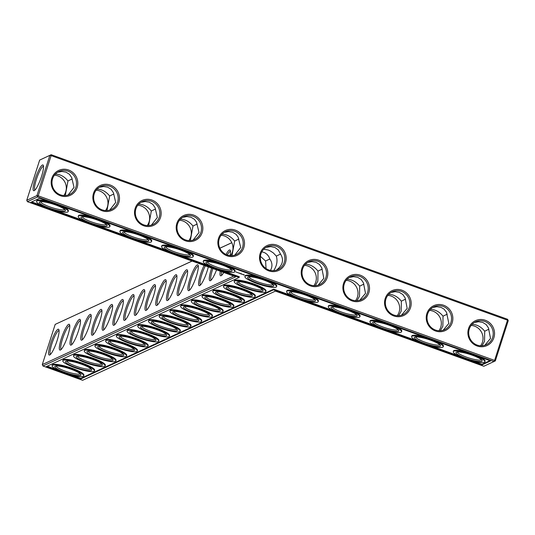 <?xml version="1.0" encoding="UTF-8"?>
<svg xmlns="http://www.w3.org/2000/svg" width="535" height="535" viewBox="0 0 535 535"><rect width="100%" height="100%" fill="white"/><g stroke="black" fill="none" stroke-linecap="round" stroke-linejoin="round"><path stroke-width="0.8" d="M507.575 319.281L507.508 320.177L51.119 155.611L51.186 154.715L507.575 319.281L508.25 320.652L495.336 360.878L494.012 361.526L494.594 360.396L38.206 195.83L37.624 196.96L494.012 361.526L483.814 366.248L275.451 291.114L82.624 380.285L42.954 365.98L235.781 276.809L27.425 201.682L37.624 196.96L36.948 195.589L26.75 200.304L27.425 201.682M471.154 325.434A12.633 12.191 -114.8 0 1 482.43 342.173A12.633 12.191 -114.8 0 1 480.564 345.784M429.478 310.407A12.633 12.191 -114.8 0 1 440.753 327.146A12.633 12.191 -114.8 0 1 438.894 330.757M387.808 295.38A12.633 12.191 -114.8 0 1 399.083 312.126A12.633 12.191 -114.8 0 1 397.217 315.73M346.138 280.353A12.633 12.191 -114.8 0 1 357.413 297.099A12.633 12.191 -114.8 0 1 355.548 300.71M304.468 265.333A12.633 12.191 -114.8 0 1 315.744 282.072A12.633 12.191 -114.8 0 1 313.878 285.683M192.118 261.067L55.192 324.384L192.072 261.047M219.858 248.2L231.789 242.683M39.664 160.085L51.186 154.715L39.664 160.085L26.75 200.304M481.828 364.964L273.472 289.836L80.645 379.007L46.304 366.622L239.138 277.451L30.776 202.324L39.603 198.244L490.655 360.884L481.828 364.964L482.048 364.288L472.659 360.904M269.821 258.973L265.601 261.026L266.042 268.55M270.483 270.422C272.603 266.517 272.389 262.732 269.847 259.06L268.751 256.479L267.059 254.346L264.852 252.774L261.862 251.751M482.022 345.784L484.536 341.203L484.697 331.232C481.172 326.805 476.966 324.518 472.071 324.35M440.352 330.757L442.866 326.176L443.027 316.205C439.502 311.785 435.296 309.491 430.401 309.324M398.682 315.73L401.19 311.149L401.35 301.178C397.833 296.758 393.62 294.464 388.724 294.303M357.012 300.703L359.52 296.123L359.68 286.151C356.156 281.731 351.95 279.437 347.055 279.277M315.336 285.683L317.85 281.096L318.011 271.125C314.486 266.704 310.28 264.41 305.385 264.25M219.872 248.233L231.802 242.716M55.192 324.384L42.278 364.609L42.954 365.98M42.278 364.609L233.735 276.073M458.502 355.802L430.983 345.877M416.832 340.775L389.313 330.851M375.155 325.748L347.643 315.824M333.486 310.721L305.973 300.797M291.816 295.695L273.693 289.161L80.859 378.332L71.469 374.941M273.472 289.836L273.693 289.161M80.645 379.007L80.859 378.332M57.312 369.839L47.22 366.201M239.138 277.451L239.352 276.776L222.627 270.75M208.469 265.641L180.957 255.723M166.8 250.614L139.281 240.696M125.13 235.594L97.611 225.67M83.453 220.567L55.941 210.643M41.783 205.54L31.692 201.902M482.048 364.288L489.96 360.63M260.411 256.332L265.601 261.026M262.317 289.495A12.633 2.28 17.8 0 1 261.996 289.749A12.633 2.28 17.8 0 1 248.721 287.415A12.633 2.28 17.8 0 1 238.282 281.778M273.666 270.656C276.869 265.821 277.759 260.973 276.334 256.098L280.541 254.045M263.708 249.223L268.296 250.039L270.249 250.895L273.298 252.908L276.334 256.098M251.604 294.451A12.633 2.28 17.8 0 1 251.283 294.705A12.633 2.28 17.8 0 1 238.015 292.371A12.633 2.28 17.8 0 1 227.569 286.733M240.89 299.399A12.633 2.28 17.8 0 1 240.576 299.66A12.633 2.28 17.8 0 1 227.301 297.326A12.633 2.28 17.8 0 1 216.862 291.682M230.177 304.355A12.633 2.28 17.8 0 1 229.863 304.616A12.633 2.28 17.8 0 1 216.588 302.275A12.633 2.28 17.8 0 1 206.149 296.637M219.47 309.31A12.633 2.28 17.8 0 1 219.149 309.564A12.633 2.28 17.8 0 1 205.875 307.23A12.633 2.28 17.8 0 1 195.435 301.593M208.757 314.266A12.633 2.28 17.8 0 1 208.436 314.52A12.633 2.28 17.8 0 1 195.161 312.186A12.633 2.28 17.8 0 1 184.722 306.548M198.044 319.214A12.633 2.28 17.8 0 1 197.723 319.475A12.633 2.28 17.8 0 1 184.448 317.141A12.633 2.28 17.8 0 1 174.009 311.504M187.33 324.17A12.633 2.28 17.8 0 1 187.009 324.431A12.633 2.28 17.8 0 1 173.735 322.097A12.633 2.28 17.8 0 1 163.295 316.452M176.617 329.125A12.633 2.28 17.8 0 1 176.296 329.379A12.633 2.28 17.8 0 1 163.021 327.046A12.633 2.28 17.8 0 1 152.582 321.408M165.904 334.081A12.633 2.28 17.8 0 1 165.582 334.335A12.633 2.28 17.8 0 1 152.308 332.001A12.633 2.28 17.8 0 1 141.869 326.363M155.19 339.036A12.633 2.28 17.8 0 1 154.869 339.29A12.633 2.28 17.8 0 1 141.601 336.956A12.633 2.28 17.8 0 1 131.155 331.319M144.477 343.985A12.633 2.28 17.8 0 1 144.162 344.246A12.633 2.28 17.8 0 1 130.888 341.912A12.633 2.28 17.8 0 1 120.442 336.268M133.763 348.94A12.633 2.28 17.8 0 1 133.449 349.201A12.633 2.28 17.8 0 1 120.174 346.861A12.633 2.28 17.8 0 1 109.735 341.223M123.05 353.896A12.633 2.28 17.8 0 1 122.736 354.15A12.633 2.28 17.8 0 1 109.461 351.816A12.633 2.28 17.8 0 1 99.022 346.178M112.343 358.851A12.633 2.28 17.8 0 1 112.022 359.105A12.633 2.28 17.8 0 1 98.748 356.771A12.633 2.28 17.8 0 1 88.308 351.134M101.63 363.8A12.633 2.28 17.8 0 1 101.309 364.061A12.633 2.28 17.8 0 1 88.034 361.727A12.633 2.28 17.8 0 1 77.595 356.089M90.917 368.755A12.633 2.28 17.8 0 1 90.596 369.016A12.633 2.28 17.8 0 1 77.321 366.682A12.633 2.28 17.8 0 1 66.882 361.038M80.203 373.711A12.633 2.28 17.8 0 1 79.882 373.965A12.633 2.28 17.8 0 1 66.607 371.631A12.633 2.28 17.8 0 1 56.168 365.993M508.25 320.652L507.508 320.177L494.594 360.396L495.336 360.878M484.697 331.232L488.896 329.179M474.351 322.491L478.644 321.742L482.657 322.391L486.141 324.531L488.462 327.928L490.515 338.434L484.824 345.269M481.386 359.667A12.633 2.28 17.8 0 1 481.072 359.928A12.633 2.28 17.8 0 1 467.797 357.594A12.633 2.28 17.8 0 1 457.358 351.956M443.027 316.205L447.227 314.152M432.675 307.471L436.975 306.715L440.987 307.364L443.956 309.056L446.498 312.266L448.845 323.407L443.154 330.242M439.716 344.64A12.633 2.28 17.8 0 1 439.395 344.901A12.633 2.28 17.8 0 1 426.121 342.567A12.633 2.28 17.8 0 1 415.682 336.93M401.35 301.178L405.557 299.125M391.005 292.444L395.298 291.689L399.311 292.344L402.795 294.484L405.115 297.875L407.175 308.381L401.484 315.215M398.047 329.62A12.633 2.28 17.8 0 1 397.726 329.874A12.633 2.28 17.8 0 1 384.451 327.54A12.633 2.28 17.8 0 1 374.012 321.903M359.68 286.151L363.88 284.098M349.335 277.418L353.628 276.662L357.641 277.317L361.125 279.457L363.446 282.848L365.505 293.354L359.808 300.188M356.377 314.593A12.633 2.28 17.8 0 1 356.056 314.847A12.633 2.28 17.8 0 1 342.781 312.514A12.633 2.28 17.8 0 1 332.342 306.876M318.011 271.125L322.21 269.072M307.665 262.391L311.959 261.635L315.971 262.29L319.455 264.43L321.776 267.821L323.829 278.327L318.138 285.168M314.7 299.567A12.633 2.28 17.8 0 1 314.386 299.821A12.633 2.28 17.8 0 1 301.111 297.487A12.633 2.28 17.8 0 1 290.672 291.849M265.989 247.364L270.884 246.615L274.943 247.518L278.26 249.892L280.567 254.145C284.112 259.863 282.748 265.193 276.468 270.142M51.119 155.611L38.206 195.83L36.948 195.589L49.862 155.371L51.119 155.611M493.885 337.699A13.716 13.235 -114.8 0 1 471.308 341.972A13.716 13.235 -114.8 0 1 478.45 319.723A13.716 13.235 -114.8 0 1 493.885 337.699M452.209 322.672A13.716 13.235 -114.8 0 1 429.638 326.945A13.716 13.235 -114.8 0 1 436.781 304.703A13.716 13.235 -114.8 0 1 452.209 322.672M410.539 307.652A13.716 13.235 -114.8 0 1 387.969 311.918A13.716 13.235 -114.8 0 1 395.111 289.676A13.716 13.235 -114.8 0 1 410.539 307.652M368.869 292.625A13.716 13.235 -114.8 0 1 346.292 296.892A13.716 13.235 -114.8 0 1 353.434 274.649A13.716 13.235 -114.8 0 1 368.869 292.625M327.199 277.598A13.716 13.235 -114.8 0 1 304.622 281.865A13.716 13.235 -114.8 0 1 311.765 259.622A13.716 13.235 -114.8 0 1 327.199 277.598M276.983 245.157A13.716 13.235 65.2 0 0 259.823 260.471A13.716 13.235 65.2 0 0 281.764 268.383A13.716 13.235 65.2 0 0 276.983 245.157M218.514 238.409A13.716 13.235 65.2 0 0 233.949 256.385A13.716 13.235 65.2 0 0 241.091 234.136A13.716 13.235 65.2 0 0 218.514 238.409M176.844 223.383A13.716 13.235 65.2 0 0 192.279 241.359A13.716 13.235 65.2 0 0 199.421 219.109A13.716 13.235 65.2 0 0 176.844 223.383M135.174 208.356A13.716 13.235 65.2 0 0 150.602 226.332A13.716 13.235 65.2 0 0 157.745 204.082A13.716 13.235 65.2 0 0 135.174 208.356M93.505 193.329A13.716 13.235 65.2 0 0 108.933 211.305A13.716 13.235 65.2 0 0 116.075 189.062A13.716 13.235 65.2 0 0 93.505 193.329M51.828 178.302A13.716 13.235 65.2 0 0 67.263 196.278A13.716 13.235 65.2 0 0 74.405 174.035A13.716 13.235 65.2 0 0 51.828 178.302M34.193 190.647A13.676 2.588 109.8 0 1 35.892 176.898A13.676 2.588 109.8 0 1 43.328 165.382A13.676 2.588 109.8 0 1 40.74 178.717A13.676 2.588 109.8 0 1 34.22 190.634A13.676 2.588 109.8 0 1 34.193 190.647M146.991 299.058A13.716 2.595 -70.2 0 0 146.155 310.38A13.716 2.595 -70.2 0 0 152.696 298.43A13.716 2.595 -70.2 0 0 155.284 285.061A13.716 2.595 -70.2 0 0 146.991 299.058M157.705 294.103A13.716 2.595 -70.2 0 0 156.869 305.425A13.716 2.595 -70.2 0 0 163.409 293.481A13.716 2.595 -70.2 0 0 165.997 280.106A13.716 2.595 -70.2 0 0 157.705 294.103M168.418 289.147A13.716 2.595 -70.2 0 0 167.582 300.476A13.716 2.595 -70.2 0 0 174.116 288.525A13.716 2.595 -70.2 0 0 176.71 275.157A13.716 2.595 -70.2 0 0 168.418 289.147M179.131 284.199A13.716 2.595 -70.2 0 0 178.295 295.521A13.716 2.595 -70.2 0 0 184.829 283.57A13.716 2.595 -70.2 0 0 187.424 270.202A13.716 2.595 -70.2 0 0 179.131 284.199M189.845 279.243A13.716 2.595 -70.2 0 0 189.009 290.565A13.716 2.595 -70.2 0 0 195.542 278.615A13.716 2.595 -70.2 0 0 198.137 265.246A13.716 2.595 -70.2 0 0 189.845 279.243M204.109 265.387A13.716 2.595 -70.2 0 0 200.558 274.288A13.716 2.595 -70.2 0 0 199.722 285.61A13.716 2.595 -70.2 0 0 208.302 266.898M211.673 268.115A13.716 2.595 -70.2 0 0 211.272 269.332A13.716 2.595 -70.2 0 0 210.436 280.661A13.716 2.595 -70.2 0 0 216.541 269.874M220.246 271.212A13.716 2.595 -70.2 0 0 221.142 275.706A13.716 2.595 -70.2 0 0 223.764 272.475M230.037 255.59A13.716 2.595 -70.2 0 0 230.277 250.387A13.716 2.595 -70.2 0 0 226.051 254.479M50.578 343.644A13.716 2.595 -70.2 0 0 49.742 354.966A13.716 2.595 -70.2 0 0 56.282 343.015A13.716 2.595 -70.2 0 0 58.87 329.647A13.716 2.595 -70.2 0 0 50.578 343.644M61.291 338.688A13.716 2.595 -70.2 0 0 60.455 350.01A13.716 2.595 -70.2 0 0 66.989 338.066A13.716 2.595 -70.2 0 0 69.583 324.691A13.716 2.595 -70.2 0 0 61.291 338.688M72.004 333.733A13.716 2.595 -70.2 0 0 71.168 345.062A13.716 2.595 -70.2 0 0 77.702 333.111A13.716 2.595 -70.2 0 0 80.297 319.743A13.716 2.595 -70.2 0 0 72.004 333.733M82.718 328.784A13.716 2.595 -70.2 0 0 81.882 340.106A13.716 2.595 -70.2 0 0 88.415 328.156A13.716 2.595 -70.2 0 0 91.01 314.787A13.716 2.595 -70.2 0 0 82.718 328.784M93.431 323.829A13.716 2.595 -70.2 0 0 92.595 335.151A13.716 2.595 -70.2 0 0 99.129 323.2A13.716 2.595 -70.2 0 0 101.724 309.832A13.716 2.595 -70.2 0 0 93.431 323.829M104.144 318.873A13.716 2.595 -70.2 0 0 103.308 330.195A13.716 2.595 -70.2 0 0 109.842 318.251A13.716 2.595 -70.2 0 0 112.437 304.876A13.716 2.595 -70.2 0 0 104.144 318.873M114.858 313.918A13.716 2.595 -70.2 0 0 114.015 325.24A13.716 2.595 -70.2 0 0 120.556 313.296A13.716 2.595 -70.2 0 0 123.15 299.928A13.716 2.595 -70.2 0 0 114.858 313.918M125.571 308.969A13.716 2.595 -70.2 0 0 124.729 320.291A13.716 2.595 -70.2 0 0 131.269 308.341A13.716 2.595 -70.2 0 0 133.864 294.972A13.716 2.595 -70.2 0 0 125.571 308.969M136.278 304.014A13.716 2.595 -70.2 0 0 135.442 315.336A13.716 2.595 -70.2 0 0 141.982 303.385A13.716 2.595 -70.2 0 0 144.57 290.017A13.716 2.595 -70.2 0 0 136.278 304.014M65.31 195.522L67.978 180.97L72.185 178.917M67.978 180.97C64.461 176.55 60.248 174.256 55.352 174.096M68.112 195.007L74.017 187.39L71.743 177.667L69.423 174.276L65.939 172.13L61.926 171.481L57.633 172.237M106.98 210.549L109.648 195.997L113.855 193.944M109.648 195.997C106.131 191.577 101.924 189.283 97.022 189.116M109.782 210.034L115.687 202.417L113.413 192.694L111.093 189.303L107.609 187.156L103.596 186.508L99.303 187.257M148.65 225.576L151.325 211.024L155.524 208.971M151.325 211.024C147.8 206.597 143.594 204.31 138.699 204.143M151.452 225.061L157.364 217.444L155.09 207.72L152.763 204.323L149.285 202.183L145.273 201.535L140.972 202.284M190.326 240.603L192.995 226.051L197.194 223.998M192.995 226.051C189.47 221.624 185.264 219.337 180.369 219.169M193.122 240.088L199.033 232.471L196.465 222.105L194.439 219.35L190.955 217.21L186.942 216.561L182.649 217.31M231.996 255.63L234.664 241.071L238.871 239.025M234.664 241.071C231.147 236.651 226.934 234.357 222.038 234.196M234.798 255.115L240.703 247.491L238.135 237.132L236.109 234.377L232.625 232.237L228.612 231.581L224.319 232.337M479.868 356.992A16.605 2.996 17.8 0 1 485.098 361.132L484.884 361.807A16.605 2.996 -162.2 0 0 473.02 354.912A16.605 2.996 -162.2 0 0 453.265 351.662A16.605 2.996 -162.2 0 0 468.158 359.587A16.605 2.996 -162.2 0 0 484.884 361.807M453.265 351.662L453.486 350.98A16.605 2.996 17.8 0 1 465.711 351.89M438.198 341.965A16.605 2.996 17.8 0 1 443.428 346.105L443.214 346.78A16.605 2.996 -162.2 0 0 431.344 339.885A16.605 2.996 -162.2 0 0 411.596 336.635A16.605 2.996 -162.2 0 0 426.489 344.56A16.605 2.996 -162.2 0 0 443.214 346.78M411.596 336.635L411.816 335.96A16.605 2.996 17.8 0 1 424.041 336.863M396.522 326.938A16.605 2.996 17.8 0 1 401.758 331.078L401.538 331.76A16.605 2.996 -162.2 0 0 389.674 324.859A16.605 2.996 -162.2 0 0 369.926 321.609A16.605 2.996 -162.2 0 0 384.819 329.533A16.605 2.996 -162.2 0 0 401.538 331.76M369.926 321.609L370.14 320.933A16.605 2.996 17.8 0 1 382.371 321.836M354.852 311.918A16.605 2.996 17.8 0 1 360.088 316.058L359.868 316.733A16.605 2.996 -162.2 0 0 348.004 309.832A16.605 2.996 -162.2 0 0 328.256 306.582A16.605 2.996 -162.2 0 0 343.142 314.506A16.605 2.996 -162.2 0 0 359.868 316.733M328.256 306.582L328.47 305.906A16.605 2.996 17.8 0 1 340.695 306.809M313.182 296.892A16.605 2.996 17.8 0 1 318.412 301.031L318.198 301.707A16.605 2.996 -162.2 0 0 306.334 294.805A16.605 2.996 -162.2 0 0 286.579 291.555A16.605 2.996 -162.2 0 0 301.472 299.486A16.605 2.996 -162.2 0 0 318.198 301.707M286.579 291.555L286.8 290.879A16.605 2.996 17.8 0 1 299.025 291.782M271.512 281.865A16.605 2.996 17.8 0 1 276.742 286.004L276.528 286.68A16.605 2.996 -162.2 0 0 264.658 279.778A16.605 2.996 -162.2 0 0 244.91 276.528A16.605 2.996 -162.2 0 0 259.803 284.459A16.605 2.996 -162.2 0 0 276.528 286.68M244.91 276.528L245.13 275.853A16.605 2.996 17.8 0 1 257.355 276.755M243.612 274.916L244.348 275.017L244.013 274.729L242.669 274.442L243.639 274.836M241.084 273.686L241.512 273.746L241.084 273.686M242.221 274.321L241.586 274.08L242.235 274.268M241.399 274.027L240.797 273.813L241.372 274.04M240.529 273.739L239.981 273.532L240.549 273.686M239.58 273.138L240.061 273.224L239.58 273.138M239.065 273.204L239.526 273.231L239.091 273.111M239.519 273.251L240.008 273.365L239.506 273.224M238.195 272.897L238.978 272.99L238.202 272.877M237.112 272.502L237.888 272.603L237.112 272.489M236.41 272.068L236.811 272.215L236.41 272.068M236.156 272.074L235.835 271.934L236.169 272.021M229.836 266.838A16.605 2.996 17.8 0 1 235.072 270.977L234.852 271.653A16.605 2.996 -162.2 0 0 222.988 264.758A16.605 2.996 -162.2 0 0 203.24 261.501A16.605 2.996 -162.2 0 0 218.133 269.433A16.605 2.996 -162.2 0 0 234.852 271.653M203.24 261.501L203.454 260.826A16.605 2.996 17.8 0 1 215.685 261.735M234.196 281.484L234.417 280.808A16.605 2.996 17.8 0 1 254.165 284.058A16.605 2.996 17.8 0 1 266.029 290.96L265.815 291.635A16.605 2.996 -162.2 0 0 253.944 284.734A16.605 2.996 -162.2 0 0 234.196 281.484A16.605 2.996 -162.2 0 0 249.089 289.408A16.605 2.996 -162.2 0 0 265.815 291.635M188.166 251.811A16.605 2.996 17.8 0 1 193.396 255.951L193.182 256.626A16.605 2.996 -162.2 0 0 181.318 249.731A16.605 2.996 -162.2 0 0 161.57 246.474A16.605 2.996 -162.2 0 0 176.456 254.406A16.605 2.996 -162.2 0 0 193.182 256.626M161.57 246.474L161.784 245.799A16.605 2.996 17.8 0 1 174.009 246.709M223.483 286.439L223.704 285.764A16.605 2.996 17.8 0 1 243.452 289.014A16.605 2.996 17.8 0 1 255.315 295.909L255.101 296.584A16.605 2.996 -162.2 0 0 243.238 289.689A16.605 2.996 -162.2 0 0 223.483 286.439A16.605 2.996 -162.2 0 0 238.376 294.364A16.605 2.996 -162.2 0 0 255.101 296.584M212.769 291.388L212.99 290.712A16.605 2.996 17.8 0 1 232.738 293.969A16.605 2.996 17.8 0 1 244.602 300.864L244.388 301.539A16.605 2.996 -162.2 0 0 232.524 294.645A16.605 2.996 -162.2 0 0 212.769 291.388A16.605 2.996 -162.2 0 0 227.663 299.319A16.605 2.996 -162.2 0 0 244.388 301.539M202.063 296.343L202.277 295.668A16.605 2.996 17.8 0 1 222.025 298.918A16.605 2.996 17.8 0 1 233.889 305.819L233.675 306.495A16.605 2.996 -162.2 0 0 221.811 299.6A16.605 2.996 -162.2 0 0 202.063 296.343A16.605 2.996 -162.2 0 0 216.949 304.275A16.605 2.996 -162.2 0 0 233.675 306.495M146.496 236.784A16.605 2.996 17.8 0 1 151.726 240.924L151.512 241.599A16.605 2.996 -162.2 0 0 139.648 234.704A16.605 2.996 -162.2 0 0 119.893 231.448A16.605 2.996 -162.2 0 0 134.787 239.379A16.605 2.996 -162.2 0 0 151.512 241.599M119.893 231.448L120.114 230.772A16.605 2.996 17.8 0 1 132.339 231.682M104.827 221.757A16.605 2.996 17.8 0 1 110.056 225.897L109.835 226.572A16.605 2.996 -162.2 0 0 97.972 219.678A16.605 2.996 -162.2 0 0 78.224 216.428A16.605 2.996 -162.2 0 0 93.117 224.352A16.605 2.996 -162.2 0 0 109.835 226.572M78.224 216.428L78.438 215.745A16.605 2.996 17.8 0 1 90.669 216.655M63.15 206.731A16.605 2.996 17.8 0 1 68.386 210.87L68.166 211.546A16.605 2.996 -162.2 0 0 56.302 204.651A16.605 2.996 -162.2 0 0 36.554 201.401A16.605 2.996 -162.2 0 0 51.44 209.325A16.605 2.996 -162.2 0 0 68.166 211.546M36.554 201.401L36.768 200.725A16.605 2.996 17.8 0 1 48.993 201.628M191.349 301.299L191.563 300.623A16.605 2.996 17.8 0 1 211.312 303.873A16.605 2.996 17.8 0 1 223.175 310.775L222.961 311.45A16.605 2.996 -162.2 0 0 211.098 304.549A16.605 2.996 -162.2 0 0 191.349 301.299A16.605 2.996 -162.2 0 0 206.236 309.23A16.605 2.996 -162.2 0 0 222.961 311.45M180.636 306.254L180.85 305.579A16.605 2.996 17.8 0 1 200.598 308.829A16.605 2.996 17.8 0 1 212.469 315.724L212.248 316.406A16.605 2.996 -162.2 0 0 200.384 309.504A16.605 2.996 -162.2 0 0 180.636 306.254A16.605 2.996 -162.2 0 0 195.522 314.179A16.605 2.996 -162.2 0 0 212.248 316.406M169.923 311.209L170.137 310.527A16.605 2.996 17.8 0 1 189.885 313.784A16.605 2.996 17.8 0 1 201.755 320.679L201.535 321.354A16.605 2.996 -162.2 0 0 189.671 314.46A16.605 2.996 -162.2 0 0 169.923 311.209A16.605 2.996 -162.2 0 0 184.816 319.134A16.605 2.996 -162.2 0 0 201.535 321.354M159.209 316.158L159.423 315.483A16.605 2.996 17.8 0 1 179.178 318.74A16.605 2.996 17.8 0 1 191.042 325.634L190.821 326.31A16.605 2.996 -162.2 0 0 178.958 319.415A16.605 2.996 -162.2 0 0 159.209 316.158A16.605 2.996 -162.2 0 0 174.102 324.09A16.605 2.996 -162.2 0 0 190.821 326.31M148.496 321.114L148.717 320.438A16.605 2.996 17.8 0 1 168.465 323.688A16.605 2.996 17.8 0 1 180.328 330.59L180.108 331.265A16.605 2.996 -162.2 0 0 168.244 324.364A16.605 2.996 -162.2 0 0 148.496 321.114A16.605 2.996 -162.2 0 0 163.389 329.045A16.605 2.996 -162.2 0 0 180.108 331.265M137.783 326.069L138.003 325.394A16.605 2.996 17.8 0 1 157.751 328.644A16.605 2.996 17.8 0 1 169.615 335.545L169.401 336.221A16.605 2.996 -162.2 0 0 157.531 329.319A16.605 2.996 -162.2 0 0 137.783 326.069A16.605 2.996 -162.2 0 0 152.676 333.994A16.605 2.996 -162.2 0 0 169.401 336.221M127.069 331.025L127.29 330.349A16.605 2.996 17.8 0 1 147.038 333.599A16.605 2.996 17.8 0 1 158.902 340.494L158.688 341.169A16.605 2.996 -162.2 0 0 146.817 334.275A16.605 2.996 -162.2 0 0 127.069 331.025A16.605 2.996 -162.2 0 0 141.962 338.949A16.605 2.996 -162.2 0 0 158.688 341.169M116.356 335.973L116.576 335.298A16.605 2.996 17.8 0 1 136.325 338.555A16.605 2.996 17.8 0 1 148.188 345.449L147.974 346.125A16.605 2.996 -162.2 0 0 136.111 339.23A16.605 2.996 -162.2 0 0 116.356 335.973A16.605 2.996 -162.2 0 0 131.249 343.905A16.605 2.996 -162.2 0 0 147.974 346.125M105.642 340.929L105.863 340.253A16.605 2.996 17.8 0 1 125.611 343.503A16.605 2.996 17.8 0 1 137.475 350.405L137.261 351.08A16.605 2.996 -162.2 0 0 125.397 344.179A16.605 2.996 -162.2 0 0 105.642 340.929A16.605 2.996 -162.2 0 0 120.535 348.86A16.605 2.996 -162.2 0 0 137.261 351.08M94.936 345.884L95.15 345.209A16.605 2.996 17.8 0 1 114.898 348.459A16.605 2.996 17.8 0 1 126.762 355.36L126.548 356.036A16.605 2.996 -162.2 0 0 114.684 349.134A16.605 2.996 -162.2 0 0 94.936 345.884A16.605 2.996 -162.2 0 0 109.822 353.816A16.605 2.996 -162.2 0 0 126.548 356.036M84.222 350.84L84.436 350.164A16.605 2.996 17.8 0 1 104.185 353.414A16.605 2.996 17.8 0 1 116.055 360.309L115.834 360.991A16.605 2.996 -162.2 0 0 103.971 354.09A16.605 2.996 -162.2 0 0 84.222 350.84A16.605 2.996 -162.2 0 0 99.109 358.764A16.605 2.996 -162.2 0 0 115.834 360.991M73.509 355.795L73.723 355.113A16.605 2.996 17.8 0 1 93.471 358.37A16.605 2.996 17.8 0 1 105.341 365.265L105.121 365.94A16.605 2.996 -162.2 0 0 93.257 359.045A16.605 2.996 -162.2 0 0 73.509 355.795A16.605 2.996 -162.2 0 0 88.395 363.72A16.605 2.996 -162.2 0 0 105.121 365.94M62.796 360.744L63.01 360.068A16.605 2.996 17.8 0 1 82.764 363.325A16.605 2.996 17.8 0 1 94.628 370.22L94.407 370.895A16.605 2.996 -162.2 0 0 82.544 364.001A16.605 2.996 -162.2 0 0 62.796 360.744A16.605 2.996 -162.2 0 0 77.689 368.675A16.605 2.996 -162.2 0 0 94.407 370.895M52.082 365.699L52.296 365.024A16.605 2.996 17.8 0 1 72.051 368.274A16.605 2.996 17.8 0 1 83.915 375.175L83.694 375.851A16.605 2.996 -162.2 0 0 71.83 368.949A16.605 2.996 -162.2 0 0 52.082 365.699A16.605 2.996 -162.2 0 0 66.975 373.631A16.605 2.996 -162.2 0 0 83.694 375.851M221.53 271.673A12.633 2.394 -70.2 0 0 221.905 275.097M230.478 251.336A12.633 2.394 -70.2 0 0 227.268 254.974M262.672 291.127A13.716 2.474 17.8 0 1 246.809 288.084A13.716 2.474 17.8 0 1 237.306 282.005A13.716 2.474 17.8 0 1 250.761 284.199A13.716 2.474 17.8 0 1 262.979 290.244A13.716 2.474 17.8 0 1 262.672 291.127M273.031 284.54A12.633 2.28 17.8 0 1 272.71 284.801A12.633 2.28 17.8 0 1 259.435 282.46A12.633 2.28 17.8 0 1 248.996 276.822M212.87 268.543A12.633 2.394 -70.2 0 0 212.529 269.573A12.633 2.394 -70.2 0 0 211.198 280.052M251.958 296.082A13.716 2.474 17.8 0 1 236.095 293.04A13.716 2.474 17.8 0 1 226.593 286.961A13.716 2.474 17.8 0 1 240.048 289.154A13.716 2.474 17.8 0 1 252.266 295.2A13.716 2.474 17.8 0 1 251.958 296.082M205.34 265.835A12.633 2.394 -70.2 0 0 201.815 274.529A12.633 2.394 -70.2 0 0 200.485 285.008M241.245 301.031A13.716 2.474 17.8 0 1 225.382 297.995A13.716 2.474 17.8 0 1 215.879 291.909A13.716 2.474 17.8 0 1 229.334 294.11A13.716 2.474 17.8 0 1 241.552 300.155A13.716 2.474 17.8 0 1 241.245 301.031M198.338 266.203A12.633 2.394 -70.2 0 0 191.102 279.484A12.633 2.394 -70.2 0 0 189.771 289.963M230.538 305.987A13.716 2.474 17.8 0 1 214.669 302.944A13.716 2.474 17.8 0 1 205.172 296.865A13.716 2.474 17.8 0 1 218.621 299.065A13.716 2.474 17.8 0 1 230.839 305.111A13.716 2.474 17.8 0 1 230.538 305.987M187.624 271.151A12.633 2.394 -70.2 0 0 180.389 284.439A12.633 2.394 -70.2 0 0 179.058 294.912M219.825 310.942A13.716 2.474 17.8 0 1 203.955 307.899A13.716 2.474 17.8 0 1 194.459 301.82A13.716 2.474 17.8 0 1 207.914 304.014A13.716 2.474 17.8 0 1 220.132 310.059A13.716 2.474 17.8 0 1 219.825 310.942M176.911 276.107A12.633 2.394 -70.2 0 0 169.675 289.395A12.633 2.394 -70.2 0 0 168.344 299.867M209.111 315.897A13.716 2.474 17.8 0 1 193.242 312.855A13.716 2.474 17.8 0 1 183.746 306.776A13.716 2.474 17.8 0 1 197.201 308.969A13.716 2.474 17.8 0 1 209.419 315.015A13.716 2.474 17.8 0 1 209.111 315.897M166.198 281.062A12.633 2.394 -70.2 0 0 158.962 294.344A12.633 2.394 -70.2 0 0 157.631 304.823M198.398 320.846A13.716 2.474 17.8 0 1 182.529 317.81A13.716 2.474 17.8 0 1 173.032 311.724A13.716 2.474 17.8 0 1 186.488 313.925A13.716 2.474 17.8 0 1 198.706 319.97A13.716 2.474 17.8 0 1 198.398 320.846M155.484 286.018A12.633 2.394 -70.2 0 0 148.249 299.299A12.633 2.394 -70.2 0 0 146.918 309.778M187.685 325.802A13.716 2.474 17.8 0 1 171.815 322.765A13.716 2.474 17.8 0 1 162.319 316.68A13.716 2.474 17.8 0 1 175.774 318.88A13.716 2.474 17.8 0 1 187.992 324.926A13.716 2.474 17.8 0 1 187.685 325.802M144.771 290.966A12.633 2.394 -70.2 0 0 137.535 304.254A12.633 2.394 -70.2 0 0 136.204 314.727M176.971 330.757A13.716 2.474 17.8 0 1 161.102 327.714A13.716 2.474 17.8 0 1 151.606 321.635A13.716 2.474 17.8 0 1 165.061 323.835A13.716 2.474 17.8 0 1 177.279 329.881A13.716 2.474 17.8 0 1 176.971 330.757M134.064 295.922A12.633 2.394 -70.2 0 0 126.828 309.21A12.633 2.394 -70.2 0 0 125.491 319.683M166.258 335.712A13.716 2.474 17.8 0 1 150.395 332.67A13.716 2.474 17.8 0 1 140.892 326.591A13.716 2.474 17.8 0 1 154.347 328.784A13.716 2.474 17.8 0 1 166.566 334.83A13.716 2.474 17.8 0 1 166.258 335.712M123.351 300.877A12.633 2.394 -70.2 0 0 116.115 314.159A12.633 2.394 -70.2 0 0 114.778 324.638M155.545 340.668A13.716 2.474 17.8 0 1 139.682 337.625A13.716 2.474 17.8 0 1 130.179 331.546A13.716 2.474 17.8 0 1 143.634 333.74A13.716 2.474 17.8 0 1 155.852 339.785A13.716 2.474 17.8 0 1 155.545 340.668M112.638 305.833A12.633 2.394 -70.2 0 0 105.402 319.114A12.633 2.394 -70.2 0 0 104.071 329.593M144.831 345.617A13.716 2.474 17.8 0 1 128.968 342.581A13.716 2.474 17.8 0 1 119.465 336.495A13.716 2.474 17.8 0 1 132.921 338.695A13.716 2.474 17.8 0 1 145.139 344.741A13.716 2.474 17.8 0 1 144.831 345.617M101.924 310.788A12.633 2.394 -70.2 0 0 94.688 324.07A12.633 2.394 -70.2 0 0 93.357 334.549M134.118 350.572A13.716 2.474 17.8 0 1 118.255 347.529A13.716 2.474 17.8 0 1 108.752 341.45A13.716 2.474 17.8 0 1 122.207 343.651A13.716 2.474 17.8 0 1 134.425 349.696A13.716 2.474 17.8 0 1 134.118 350.572M91.211 315.737A12.633 2.394 -70.2 0 0 83.975 329.025A12.633 2.394 -70.2 0 0 82.644 339.498M123.411 355.528A13.716 2.474 17.8 0 1 107.542 352.485A13.716 2.474 17.8 0 1 98.045 346.406A13.716 2.474 17.8 0 1 111.494 348.599A13.716 2.474 17.8 0 1 123.712 354.645A13.716 2.474 17.8 0 1 123.411 355.528M80.497 320.692A12.633 2.394 -70.2 0 0 73.262 333.98A12.633 2.394 -70.2 0 0 71.931 344.453M112.698 360.483A13.716 2.474 17.8 0 1 96.828 357.44A13.716 2.474 17.8 0 1 87.332 351.361A13.716 2.474 17.8 0 1 100.787 353.555A13.716 2.474 17.8 0 1 113.005 359.6A13.716 2.474 17.8 0 1 112.698 360.483M69.784 325.648A12.633 2.394 -70.2 0 0 62.548 338.929A12.633 2.394 -70.2 0 0 61.217 349.409M101.984 365.432A13.716 2.474 17.8 0 1 86.115 362.396A13.716 2.474 17.8 0 1 76.619 356.31A13.716 2.474 17.8 0 1 90.074 358.51A13.716 2.474 17.8 0 1 102.292 364.556A13.716 2.474 17.8 0 1 101.984 365.432M59.071 330.603A12.633 2.394 -70.2 0 0 51.835 343.885A12.633 2.394 -70.2 0 0 50.504 354.364M91.271 370.387A13.716 2.474 17.8 0 1 75.402 367.351A13.716 2.474 17.8 0 1 65.905 361.265A13.716 2.474 17.8 0 1 79.361 363.466A13.716 2.474 17.8 0 1 91.579 369.511A13.716 2.474 17.8 0 1 91.271 370.387M80.558 375.343A13.716 2.474 17.8 0 1 64.688 372.3A13.716 2.474 17.8 0 1 55.192 366.221A13.716 2.474 17.8 0 1 68.647 368.421A13.716 2.474 17.8 0 1 80.865 374.467A13.716 2.474 17.8 0 1 80.558 375.343M492.628 337.458A12.633 12.191 -114.8 0 1 486.261 344.714A12.633 12.191 -114.8 0 1 469.89 338.367A12.633 12.191 -114.8 0 1 475.655 321.789A12.633 12.191 -114.8 0 1 489.043 324.036A12.633 12.191 -114.8 0 1 492.628 337.458M481.741 361.299A13.716 2.474 17.8 0 1 465.878 358.263A13.716 2.474 17.8 0 1 456.382 352.177A13.716 2.474 17.8 0 1 469.83 354.377A13.716 2.474 17.8 0 1 482.048 360.423A13.716 2.474 17.8 0 1 481.741 361.299M450.952 322.431A12.633 12.191 -114.8 0 1 444.585 329.694A12.633 12.191 -114.8 0 1 428.221 323.341A12.633 12.191 -114.8 0 1 433.985 306.762A12.633 12.191 -114.8 0 1 447.374 309.009A12.633 12.191 -114.8 0 1 450.952 322.431M440.071 346.279A13.716 2.474 17.8 0 1 424.208 343.236A13.716 2.474 17.8 0 1 414.705 337.157A13.716 2.474 17.8 0 1 428.16 339.35A13.716 2.474 17.8 0 1 440.379 345.396A13.716 2.474 17.8 0 1 440.071 346.279M409.282 307.404A12.633 12.191 -114.8 0 1 402.915 314.667A12.633 12.191 -114.8 0 1 386.551 308.314A12.633 12.191 -114.8 0 1 392.309 291.736A12.633 12.191 -114.8 0 1 405.697 293.983A12.633 12.191 -114.8 0 1 409.282 307.404M398.401 331.252A13.716 2.474 17.8 0 1 382.532 328.209A13.716 2.474 17.8 0 1 373.035 322.13A13.716 2.474 17.8 0 1 386.491 324.324A13.716 2.474 17.8 0 1 398.709 330.369A13.716 2.474 17.8 0 1 398.401 331.252M367.612 292.377A12.633 12.191 -114.8 0 1 361.245 299.64A12.633 12.191 -114.8 0 1 344.874 293.294A12.633 12.191 -114.8 0 1 350.639 276.709A12.633 12.191 -114.8 0 1 364.027 278.956A12.633 12.191 -114.8 0 1 367.612 292.377M356.731 316.225A13.716 2.474 17.8 0 1 340.862 313.182A13.716 2.474 17.8 0 1 331.366 307.103A13.716 2.474 17.8 0 1 344.821 309.297A13.716 2.474 17.8 0 1 357.039 315.342A13.716 2.474 17.8 0 1 356.731 316.225M325.942 277.357A12.633 12.191 -114.8 0 1 319.576 284.613A12.633 12.191 -114.8 0 1 303.205 278.267A12.633 12.191 -114.8 0 1 308.969 261.682A12.633 12.191 -114.8 0 1 322.358 263.929A12.633 12.191 -114.8 0 1 325.942 277.357M315.055 301.198A13.716 2.474 17.8 0 1 299.192 298.155A13.716 2.474 17.8 0 1 289.689 292.077A13.716 2.474 17.8 0 1 303.144 294.27A13.716 2.474 17.8 0 1 315.362 300.316A13.716 2.474 17.8 0 1 315.055 301.198M276.394 246.294A12.633 12.191 65.2 0 0 267.299 246.655A12.633 12.191 65.2 0 0 261.535 263.24A12.633 12.191 65.2 0 0 277.899 269.587A12.633 12.191 65.2 0 0 284.841 257.629A12.633 12.191 65.2 0 0 276.394 246.294M219.256 238.891A12.633 12.191 65.2 0 0 222.841 252.313A12.633 12.191 65.2 0 0 236.229 254.56A12.633 12.191 65.2 0 0 241.994 237.981A12.633 12.191 65.2 0 0 225.623 231.628A12.633 12.191 65.2 0 0 219.256 238.891M177.587 223.864A12.633 12.191 65.2 0 0 181.171 237.286A12.633 12.191 65.2 0 0 194.559 239.533A12.633 12.191 65.2 0 0 200.324 222.955A12.633 12.191 65.2 0 0 183.953 216.601A12.633 12.191 65.2 0 0 177.587 223.864M135.917 208.837A12.633 12.191 65.2 0 0 139.501 222.259A12.633 12.191 65.2 0 0 152.89 224.506A12.633 12.191 65.2 0 0 158.648 207.928A12.633 12.191 65.2 0 0 142.283 201.581A12.633 12.191 65.2 0 0 135.917 208.837M94.247 193.81A12.633 12.191 65.2 0 0 97.825 207.232A12.633 12.191 65.2 0 0 111.213 209.486A12.633 12.191 65.2 0 0 116.978 192.901A12.633 12.191 65.2 0 0 100.613 186.554A12.633 12.191 65.2 0 0 94.247 193.81M52.57 178.784A12.633 12.191 65.2 0 0 56.155 192.212A12.633 12.191 65.2 0 0 69.543 194.459A12.633 12.191 65.2 0 0 75.308 177.874A12.633 12.191 65.2 0 0 58.937 171.528A12.633 12.191 65.2 0 0 52.57 178.784M34.989 190.025A12.593 2.387 109.8 0 1 37.062 177.386A12.593 2.387 109.8 0 1 43.529 166.331M230.531 255.63A12.633 12.191 65.2 0 0 231.795 242.696A12.633 12.191 65.2 0 0 221.122 235.28M188.862 240.603A12.633 12.191 65.2 0 0 190.126 227.669A12.633 12.191 65.2 0 0 179.452 220.253M147.192 225.576A12.633 12.191 65.2 0 0 148.449 212.642A12.633 12.191 65.2 0 0 137.783 205.226M105.522 210.549A12.633 12.191 65.2 0 0 106.779 197.616A12.633 12.191 65.2 0 0 96.106 190.199M63.846 195.522A12.633 12.191 65.2 0 0 65.109 182.589A12.633 12.191 65.2 0 0 54.436 175.172M273.385 286.171A13.716 2.474 17.8 0 1 257.522 283.129A13.716 2.474 17.8 0 1 248.019 277.05A13.716 2.474 17.8 0 1 261.475 279.25A13.716 2.474 17.8 0 1 273.693 285.295A13.716 2.474 17.8 0 1 273.385 286.171M231.361 269.513A12.633 2.28 17.8 0 1 231.04 269.774A12.633 2.28 17.8 0 1 217.765 267.433A12.633 2.28 17.8 0 1 207.326 261.796M64.675 209.412A12.633 2.28 17.8 0 1 64.354 209.666A12.633 2.28 17.8 0 1 51.079 207.333A12.633 2.28 17.8 0 1 40.64 201.695M106.345 224.433A12.633 2.28 17.8 0 1 106.024 224.693A12.633 2.28 17.8 0 1 92.749 222.359A12.633 2.28 17.8 0 1 82.31 216.722M148.014 239.459A12.633 2.28 17.8 0 1 147.693 239.72A12.633 2.28 17.8 0 1 134.425 237.386A12.633 2.28 17.8 0 1 123.98 231.742M189.684 254.486A12.633 2.28 17.8 0 1 189.37 254.747A12.633 2.28 17.8 0 1 176.095 252.413A12.633 2.28 17.8 0 1 165.656 246.769M231.715 271.145A13.716 2.474 17.8 0 1 215.846 268.102A13.716 2.474 17.8 0 1 206.349 262.023A13.716 2.474 17.8 0 1 219.805 264.223A13.716 2.474 17.8 0 1 232.023 270.269A13.716 2.474 17.8 0 1 231.715 271.145M190.045 256.118A13.716 2.474 17.8 0 1 174.176 253.082A13.716 2.474 17.8 0 1 164.68 246.996A13.716 2.474 17.8 0 1 178.128 249.196A13.716 2.474 17.8 0 1 190.353 255.242A13.716 2.474 17.8 0 1 190.045 256.118M148.369 241.091A13.716 2.474 17.8 0 1 132.506 238.055A13.716 2.474 17.8 0 1 123.003 231.969A13.716 2.474 17.8 0 1 136.458 234.169A13.716 2.474 17.8 0 1 148.676 240.215A13.716 2.474 17.8 0 1 148.369 241.091M106.699 226.071A13.716 2.474 17.8 0 1 90.83 223.028A13.716 2.474 17.8 0 1 81.333 216.949A13.716 2.474 17.8 0 1 94.789 219.143A13.716 2.474 17.8 0 1 107.007 225.188A13.716 2.474 17.8 0 1 106.699 226.071M65.029 211.044A13.716 2.474 17.8 0 1 49.16 208.001A13.716 2.474 17.8 0 1 39.664 201.922A13.716 2.474 17.8 0 1 53.119 204.116A13.716 2.474 17.8 0 1 65.337 210.161A13.716 2.474 17.8 0 1 65.029 211.044M243.184 274.562L243.94 274.836L243.204 274.502"/></g></svg>
